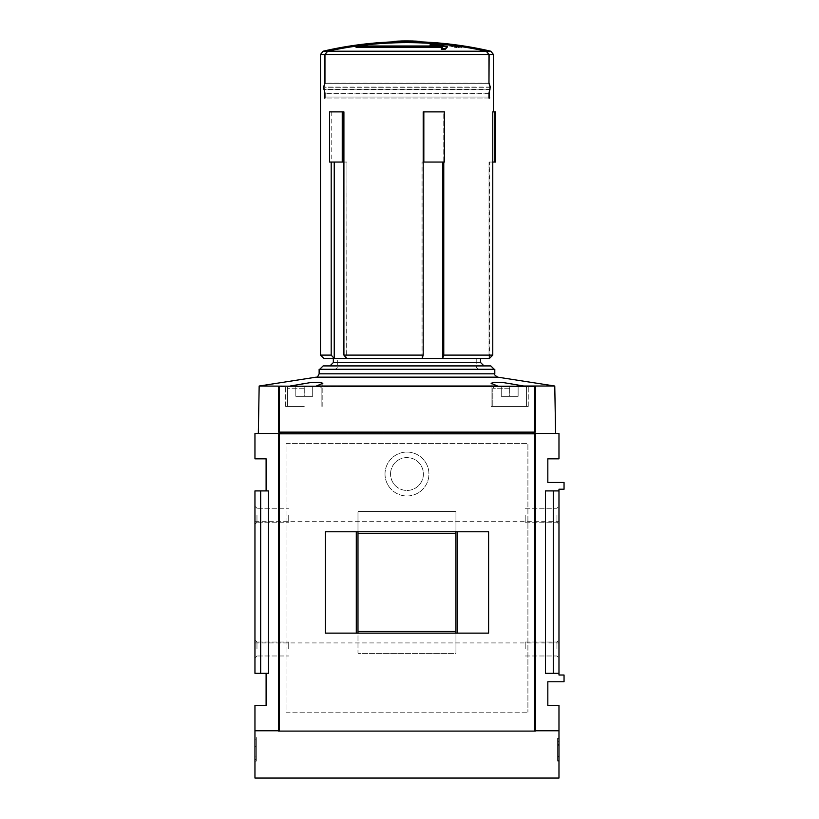 <?xml version="1.0" encoding="UTF-8"?>
<svg xmlns="http://www.w3.org/2000/svg" width="819" height="819" viewBox="0 0 819 819"><rect width="100%" height="100%" fill="white"/><g stroke="black" fill="none" stroke-linecap="round" stroke-linejoin="round"><path stroke-width="0.61" stroke-dasharray="4.09 3.07" d="M323.106 51.208L327.58 51.208L324.815 54.504L324.815 83.149L323.638 87.049L324.815 93.335L324.304 98.045L324.959 98.045L324.959 93.141L323.74 87.285L324.959 83.343L324.959 54.504L327.723 51.208L486.21 51.208A370.577 370.577 0 0 0 327.723 51.208M486.21 51.208L488.974 54.504L488.974 83.343L324.959 83.343L488.974 83.343L490.192 89.199L323.74 89.199L490.192 89.199L488.974 93.141L488.974 98.045L324.959 98.045M327.58 51.208A370.608 370.608 0 0 1 486.353 51.208L489.117 54.504L489.117 83.149L490.294 89.435L489.117 93.335L489.629 98.045L488.974 98.045M495.475 111.886L492.772 111.886L493.447 111.886L492.772 111.886L492.772 355.108L443.765 355.108L442.608 358.487L442.608 162.06L443.765 162.06L443.765 355.108M443.765 162.06L423.832 162.06L423.832 111.886L444.389 111.886L443.765 111.886L443.765 162.06L444.389 162.06L444.389 111.886L423.198 111.886L443.765 111.886L443.765 162.06L422.041 162.06L423.198 162.06L423.198 355.108L343.908 355.108L346.662 358.487L346.939 162.06L343.908 162.06L343.908 355.108M423.832 111.886L423.198 111.886L423.198 162.06L422.041 162.06L442.608 162.06M343.908 162.06L342.25 162.06L342.25 111.886L343.908 111.886L331.193 111.886L343.908 111.886L343.908 162.06L346.939 162.06L331.193 162.06L331.193 355.108L320.485 355.108M342.25 111.886L329.545 111.886L331.193 111.886L331.193 162.06L346.939 162.06L346.939 358.487L334.234 358.487L334.234 162.06M331.193 111.886L331.193 162.06L329.545 162.06L329.545 111.886L331.193 111.886M356.07 46.642L442.946 46.642A369.86 45.076 -90 0 0 441.38 48.597A364.885 287.53 90 0 1 445.516 48.434A369.41 45.025 90 0 1 447.379 46.325A370.321 360.831 90 0 0 433.824 44.687A368.591 290.458 -90 0 0 430.057 44.799L430.057 45.485A367.915 289.916 -90 0 1 433.824 45.362A367.915 289.916 -90 0 0 430.057 45.485A369.236 359.776 -90 0 1 441.134 46.693L360.892 46.693L360.892 46.007A370.086 370.086 0 0 0 356.07 46.642L356.07 47.328A369.41 369.41 0 0 1 360.892 46.693A369.41 369.41 0 0 0 356.07 47.328L442.946 47.328A369.174 44.994 -90 0 0 441.38 49.294A369.174 44.994 -90 0 1 442.946 47.328L442.352 47.328M430.057 44.799A369.922 360.442 -90 0 1 441.134 46.007L360.892 46.007L360.892 46.693L441.134 46.693A369.236 359.776 -90 0 0 435.258 46.007M433.824 45.362A369.645 360.165 90 0 1 447.379 47A369.645 360.165 90 0 0 433.824 45.362L433.824 44.687L433.824 45.362M412.366 41.708A371.55 371.55 0 0 1 413.216 41.718L413.216 41.697A371.57 371.57 0 0 0 400.716 41.697L400.716 41.718A371.55 371.55 0 0 1 401.566 41.708L412.366 41.8L412.366 41.032A372.225 372.225 0 0 1 413.216 41.042L413.216 41.001M393.959 42.025A371.591 262.756 -90 0 1 398.351 41.789A371.529 371.529 0 0 1 400.737 41.738A371.591 262.756 90 0 0 397.195 41.902A371.447 371.447 0 0 1 416.738 41.902A371.591 262.756 -90 0 0 413.196 41.738A371.529 371.529 0 0 1 415.581 41.789A371.591 262.756 90 0 1 419.973 42.025M413.196 42.015A371.263 262.52 -90 0 1 416.738 41.953A371.396 371.396 0 0 0 413.196 41.882M400.737 41.882A371.396 371.396 0 0 0 397.195 41.953A371.263 262.52 90 0 1 400.737 42.015M441.38 48.597L441.38 49.294A364.189 286.988 90 0 1 445.516 49.13A368.734 44.932 90 0 1 447.379 47L447.379 46.325M454.77 46.806A369.523 369.523 0 0 0 449.866 46.192L449.866 46.376A369.338 369.338 0 0 1 454.77 46.99L454.77 47.563A368.765 368.765 0 0 1 456.459 47.789L456.459 47.215A369.338 369.338 0 0 1 461.353 47.911L461.353 47.717A369.523 369.523 0 0 0 456.459 47.031L456.459 46.54A370.004 370.004 0 0 0 454.77 46.314L454.77 46.12A370.198 370.198 0 0 0 449.866 45.516L449.866 45.7A370.014 370.014 0 0 1 454.77 46.304L454.77 46.878A369.441 369.441 0 0 1 456.459 47.103L456.459 46.529A370.014 370.014 0 0 1 461.353 47.215L461.353 47.031A370.198 370.198 0 0 0 456.459 46.345L456.459 45.854A370.679 370.679 0 0 0 454.77 45.629L454.77 46.12M442.608 358.487L422.041 358.487L422.041 162.06L422.041 358.487L423.198 355.108M489.731 358.487L489.025 358.487L489.025 162.06L492.772 162.06L489.025 162.06L489.731 162.06L489.025 162.06L489.025 358.487L492.772 355.108M334.234 358.487L331.193 355.108M323.863 358.487L333.957 358.487M346.662 358.487L422.143 358.487M442.71 358.487L489.363 358.487M319.134 369.297L334.336 369.297A3.378 3.378 0 0 0 337.715 365.919L337.715 358.487L333.343 358.487L333.343 362.541L329.934 365.919L490.806 365.919L494.215 369.297L479.596 369.297A3.378 3.378 0 0 1 476.218 365.919L476.218 358.487L480.589 358.487L333.343 358.487L480.589 358.487L476.218 358.487L476.218 365.919A3.378 3.378 0 0 0 479.596 369.297L494.799 369.297M476.218 365.919L323.126 365.919L319.727 369.297L334.336 369.297A3.378 3.378 0 0 0 337.715 365.919L337.715 358.487L333.343 358.487M483.998 365.919L480.589 362.541L333.343 362.541M316.38 386.025L497.563 386.189L316.38 386.025L322.829 383.272L317.383 382.238L304.258 383.272L290.172 386.189L279.443 386.189L279.443 433.486L258.333 433.486L279.443 433.486L279.443 386.189L290.172 386.189M497.553 386.025L491.103 383.272L491.103 406.459L528.255 406.459L491.103 406.459L528.255 406.459L491.103 406.459L491.103 383.292L496.539 382.238L509.684 383.272L523.761 386.189L534.49 386.189L316.369 386.189M259.162 386.025L290.172 386.025M523.761 386.025L554.77 386.025M279.443 433.486L279.443 386.189L534.49 386.189L534.49 433.486L555.599 433.486L534.49 433.486L534.49 386.189L534.49 433.486L279.443 433.486L534.49 433.486M329.934 365.919L337.715 365.919M279.443 386.527L279.443 432.135M534.49 386.527L534.49 432.135M558.978 490.909L545.464 490.909L558.978 490.909L558.978 489.219L564.045 489.219L564.045 482.463L547.829 482.463L547.829 458.824L558.978 458.824L558.978 433.486L254.955 433.486L254.955 458.824L266.103 458.824L266.103 490.909L268.468 490.909L268.468 673.331L266.103 673.331L266.103 705.425L254.955 705.425L254.955 778.05L558.978 778.05L558.978 705.425L547.829 705.425L547.829 681.777L564.045 681.777L564.045 675.02L558.978 675.02L558.978 673.331L545.464 673.331L558.978 673.331L545.464 673.331L545.464 490.909L558.978 490.909L558.978 673.331M254.955 737.509L254.955 761.158L254.955 737.509L256.306 737.509L254.955 737.509M286.036 712.182L527.907 712.182L286.036 712.182L286.036 443.622L527.907 443.622L527.907 712.182L527.907 443.622L286.036 443.622L286.036 712.182M385.012 474.017A21.959 21.959 0 0 1 417.946 455.006A21.959 21.959 0 0 1 417.946 493.038A21.959 21.959 0 0 1 385.012 474.017A21.959 21.959 0 0 1 417.946 455.006A21.959 21.959 0 0 1 417.946 493.038A21.959 21.959 0 0 1 385.012 474.017M558.978 737.509L558.978 761.158L558.978 737.509L557.626 737.509L558.978 737.509M558.978 649.006L558.978 640.008L558.978 649.006M558.978 515.233L558.978 524.242L558.978 515.233M558.978 582.125L558.978 521.314L558.978 582.125M533.64 433.486L280.293 433.486M278.603 433.486L278.603 730.753L254.955 730.753L278.603 730.753L278.603 433.486L278.603 731.091L535.329 731.091L535.329 433.824L535.329 730.753L558.978 730.753L535.329 730.753L535.329 433.486L535.329 730.753L558.978 730.753M278.603 730.753L254.955 730.753M260.667 490.909L260.667 673.331L254.955 673.331L254.955 490.909L266.103 490.909M266.103 673.331L260.667 673.331M535.329 433.486L535.329 730.753M254.955 649.006L254.955 640.008L254.955 649.006M254.955 515.233L254.955 524.242L254.955 515.233M254.955 582.125L254.955 521.314L254.955 582.125M553.265 490.909L553.265 673.331M390.54 474.017A16.431 16.431 0 0 1 415.182 459.797A16.431 16.431 0 0 1 415.182 488.247A16.431 16.431 0 0 1 390.54 474.017A16.431 16.431 0 0 0 406.971 490.448A16.431 16.431 0 0 0 423.403 474.017A16.431 16.431 0 0 0 406.971 457.586A16.431 16.431 0 0 0 390.54 474.017M557.626 761.158L558.978 761.158L557.626 761.158L557.626 737.509L557.626 761.158M557.626 744.389L558.978 744.389L558.978 741.738L557.626 741.738L557.626 760.319L557.626 738.359L558.978 738.359L558.978 744.102L557.626 744.102L557.626 741.738L558.978 741.738L558.978 744.102M557.626 756.408L558.978 756.408L558.978 738.359L557.626 738.359L557.626 743.427L558.978 743.427M557.626 756.94L558.978 756.94L557.626 756.94L558.978 756.94L558.978 760.319L558.978 756.408M557.626 760.319L558.978 760.319L557.626 760.319M558.978 744.389L558.978 756.94M557.626 743.427L557.626 744.102M256.306 737.509L256.306 761.158L254.955 761.158L256.306 761.158L256.306 737.509M256.306 756.091L254.955 756.091L254.955 739.199L254.955 759.469L254.955 756.091L256.306 756.091L256.306 739.199L256.306 756.091L254.955 756.091L256.306 756.091L256.306 759.469L256.306 756.091M256.306 739.199L254.955 739.199L256.306 739.199M256.306 743.98L254.955 743.98L254.955 746.365L254.955 743.98L256.306 743.98L256.306 746.365L256.306 743.98M256.306 746.365L254.955 746.365M256.306 759.469L254.955 759.469L256.306 759.469M497.563 386.189L523.761 386.189M304.258 406.459L285.677 406.459L304.258 406.459M509.684 406.459L492.792 406.459L509.684 406.459M509.684 386.189L494.819 386.189L524.539 386.189L494.819 386.189L518.12 386.189L509.684 386.189L509.684 396.324L518.12 396.324L518.12 386.189L518.12 396.324L509.684 396.324L509.684 386.189L509.684 396.324L501.238 396.324L501.238 386.189L501.238 396.324L518.12 396.324L518.12 386.189L518.12 396.324L509.684 396.324L509.684 386.189M304.258 386.189L289.394 386.189L319.113 386.189L289.394 386.189L312.694 386.189L304.258 386.189L304.258 396.324L312.694 396.324L312.694 386.189L312.694 396.324L304.258 396.324L304.258 386.189L304.258 396.324L295.813 396.324L295.813 386.189L295.813 396.324L312.694 396.324L312.694 386.189L312.694 396.324L304.258 396.324L304.258 386.189M295.813 396.324L295.813 386.189L295.813 396.324L304.258 396.324L295.813 396.324M501.238 396.324L501.238 386.189L501.238 396.324L509.684 396.324L501.238 396.324M525.204 515.233L525.204 522.215L525.204 515.233M556.961 515.233L556.961 522.215L556.961 515.233M525.204 649.006L525.204 642.024L525.204 649.006M556.961 649.006L556.961 642.024L556.961 649.006M256.971 515.233L256.971 522.215L256.971 515.233M288.728 515.233L288.728 522.215L288.728 515.233M256.971 649.006L256.971 642.024L256.971 649.006M288.728 649.006L288.728 642.024L288.728 649.006M398.351 41.789L398.351 41.114M400.737 41.738L400.737 41.145M397.195 41.902L397.195 41.226M416.738 41.902L416.738 41.226M413.196 41.738L413.196 41.145M415.581 41.789L415.581 41.114M416.738 41.953L416.738 41.278M397.195 41.953L397.195 41.278M441.134 46.693L441.134 46.007L441.134 46.693M445.516 49.13L445.516 48.434M442.946 47.328L442.946 46.642L442.946 47.328M449.866 46.192L449.866 45.516M454.77 46.99L454.77 45.629M456.459 47.215L456.459 45.854M456.459 47.031L456.459 46.345M461.353 47.717L461.353 47.031M461.353 47.911L461.353 47.215M456.459 47.789L456.459 47.103M454.77 47.563L454.77 46.878M449.866 46.376L449.866 45.7M400.716 41.001L400.716 41.042A372.225 372.225 0 0 1 401.566 41.032L401.566 41.8M401.566 41.708L401.566 41.032M412.366 41.8L412.366 41.124L401.566 41.124M403.593 41.001L410.339 41.001A372.225 372.225 0 0 0 403.593 41.001L403.593 41.779L410.339 41.779L410.339 41.104M403.593 41.779L403.593 41.104M410.339 41.779L410.339 41.001M410.339 41.677A371.55 371.55 0 0 0 403.593 41.677M342.25 162.06L331.193 162.06M423.832 162.06L423.198 162.06M495.475 162.06L494.809 162.06L494.809 111.886M494.809 162.06L492.772 162.06M489.117 83.149L324.815 83.149M488.974 93.141L324.959 93.141L488.974 93.141M489.629 98.045L324.304 98.045M489.629 97.031L324.304 97.031L489.629 97.031M489.117 97.031L324.815 97.031M489.117 93.335L324.815 93.335M488.974 97.031L324.959 97.031M488.974 93.335L324.959 93.335M488.974 83.149L324.959 83.149M488.605 531.787L457.637 531.787L457.637 633.128L455.948 633.128L455.948 531.787L325.327 531.787M457.637 531.787L455.948 531.787L455.948 512.192L455.948 652.723A0.676 0.676 0 0 1 455.272 653.398L358.661 653.398A0.676 0.676 0 0 1 357.985 652.723L357.985 633.128L325.327 633.128M535.329 433.824L533.64 433.824L533.64 432.135L535.329 432.135L535.329 386.527L278.603 386.527L278.603 432.135L533.64 432.135M280.293 432.135L280.293 433.824L278.603 433.824M488.605 633.128L457.637 633.128M455.948 633.128L455.948 652.723L455.948 633.128L357.985 633.128L357.985 512.192A0.676 0.676 0 0 1 358.661 511.517L455.272 511.517A0.676 0.676 0 0 1 455.948 512.192L455.948 652.723A0.676 0.676 0 0 1 455.272 653.398L358.661 653.398A0.676 0.676 0 0 1 357.985 652.723L357.985 512.192A0.676 0.676 0 0 1 358.661 511.517L455.272 511.517A0.676 0.676 0 0 1 455.948 512.192L455.948 531.787M356.296 531.787L356.296 633.128M280.293 433.824L533.64 433.824M455.61 533.814L357.985 533.476L455.948 533.476L357.985 533.476L357.985 631.439L455.948 631.439L357.985 631.439L455.948 631.439L455.61 533.814M357.985 533.476L357.985 631.439L357.985 533.476L455.948 533.476L455.948 631.439L455.948 533.476M357.985 531.787L357.985 512.192A0.676 0.676 0 0 1 358.661 511.517L455.272 511.517A0.676 0.676 0 0 1 455.948 512.192A0.676 0.676 0 0 0 455.272 511.517L358.661 511.517A0.676 0.676 0 0 0 357.985 512.192L357.985 633.128M357.985 631.439L455.948 631.439M358.661 653.398A0.676 0.676 0 0 1 357.985 652.723A0.676 0.676 0 0 0 358.661 653.398L455.272 653.398L358.661 653.398M455.948 652.723A0.676 0.676 0 0 1 455.272 653.398A0.676 0.676 0 0 0 455.948 652.723M320.485 54.504L324.815 54.504M324.959 54.504L488.974 54.504M489.117 54.504L493.447 54.504M486.353 51.208L490.827 51.208M316.154 377.16L497.778 377.16M319.727 369.297L494.215 369.297M557.626 745.27L558.978 745.27M319.134 373.812L494.799 373.812M509.684 388.216L492.792 388.216L509.684 388.216M304.258 388.216L287.367 388.216L304.258 388.216M490.192 87.285L323.74 87.285L490.192 87.285M490.294 89.435L323.638 89.435M490.294 87.049L323.638 87.049M490.12 89.435L323.812 89.435M490.12 87.049L323.812 87.049M400.716 41.677A371.591 371.591 0 0 0 393.959 41.851M419.973 41.851A371.591 371.591 0 0 0 413.216 41.677M489.731 358.128L489.731 162.06M254.955 642.925L558.978 642.925M254.955 521.314L558.978 521.314M528.255 406.459L528.255 386.189L528.255 406.459M322.829 406.459L322.829 383.292L322.829 406.459M285.677 406.459L285.677 386.189L285.677 406.459M526.566 406.459L526.566 388.216C527.241 388.022 526.566 387.346 524.539 386.189C526.566 387.346 527.241 388.022 526.566 388.216L526.566 406.459M492.792 406.459L492.792 388.216L494.819 386.189L492.792 388.216L492.792 406.459M321.14 406.459L321.14 388.216C321.724 387.878 321.048 387.203 319.113 386.189C321.048 387.203 321.724 387.878 321.14 388.216L321.14 406.459M287.367 406.459L287.367 388.216C286.783 387.889 287.459 387.213 289.394 386.189C287.459 387.213 286.783 387.889 287.367 388.216L287.367 406.459M525.204 522.215L556.961 522.215L558.978 524.242L556.961 522.215L525.204 522.215M525.204 508.251L556.961 508.251L558.978 506.234L556.961 508.251L525.204 508.251M525.204 655.988L556.961 655.988L558.978 658.005L556.961 655.988L525.204 655.988M525.204 642.024L556.961 642.024L558.978 640.008L556.961 642.024L525.204 642.024M256.971 508.251L254.955 506.234L256.971 508.251L288.728 508.251L256.971 508.251M256.971 522.215L254.955 524.242L256.971 522.215L288.728 522.215L256.971 522.215M256.971 642.024L254.955 640.008L256.971 642.024L288.728 642.024L256.971 642.024M256.971 655.988L254.955 658.005L256.971 655.988L288.728 655.988L256.971 655.988"/><path stroke-width="1.23" d="M492.772 162.06L494.809 162.06L494.809 111.886L492.772 111.886L492.772 355.108L443.765 355.108L443.765 162.06M489.117 54.504L493.447 54.504L490.827 51.208L486.353 51.208L489.117 54.504L488.974 83.149M486.21 51.208L327.723 51.208A370.577 370.577 0 0 1 486.21 51.208L488.974 54.504L488.974 83.343L490.192 87.285L488.974 93.141L488.974 98.045L489.629 98.045L489.117 93.335L490.294 87.049L489.117 83.149M327.723 51.208L324.959 54.504L324.959 83.343L323.74 87.285L324.959 93.141L324.959 98.045L324.304 98.045L324.959 98.045M486.353 51.208A370.608 370.608 0 0 0 327.58 51.208L324.815 54.504L324.815 83.149L323.638 87.049L324.815 93.335L324.304 98.045M331.193 162.06L331.193 355.108L320.485 355.108L320.485 54.504L323.106 51.208L327.58 51.208M342.25 111.886L329.545 111.886L329.545 162.06L342.25 162.06L342.25 111.886L343.908 111.886L343.908 355.108L423.198 355.108L422.143 358.487L442.608 358.487L442.608 162.06M423.198 162.06L423.832 162.06L423.832 111.886L423.198 111.886L423.198 355.108M442.352 47.328L356.07 47.328L356.07 46.642A370.086 370.086 0 0 1 360.892 46.007L441.134 46.007A369.922 360.442 -90 0 0 430.057 44.799A368.591 290.458 -90 0 1 433.824 44.687A370.321 360.831 90 0 1 447.379 46.325A369.41 45.025 90 0 0 445.516 48.434A364.885 287.53 90 0 0 441.38 48.597A369.86 45.076 -90 0 1 442.946 46.642L356.07 46.642M435.258 46.007A369.236 359.776 -90 0 0 430.057 45.485L430.057 44.799M447.379 46.325L447.379 47A368.734 44.932 90 0 0 445.516 49.13A364.189 286.988 90 0 0 441.38 49.294L441.38 48.597M400.737 41.329L400.737 42.015A371.263 371.263 0 0 0 398.351 42.056A371.191 262.469 -90 0 0 393.959 42.025L393.959 41.349A372.266 263.227 -90 0 1 398.351 41.114A372.205 372.205 0 0 1 400.737 41.063A372.266 263.227 90 0 0 397.195 41.226A372.123 372.123 0 0 1 416.738 41.226A372.266 263.227 -90 0 0 413.196 41.063A372.205 372.205 0 0 1 415.581 41.114A372.266 263.227 90 0 1 419.973 41.349A371.867 262.95 90 0 0 415.581 41.38A371.939 371.939 0 0 0 413.196 41.329A371.939 263.001 -90 0 1 416.738 41.278A372.072 372.072 0 0 0 397.195 41.278A371.939 263.001 90 0 1 400.737 41.329A371.939 371.939 0 0 0 398.351 41.38A371.867 262.95 -90 0 0 393.959 41.349M419.973 41.349L419.973 42.025A371.191 262.469 90 0 0 415.581 42.056A371.263 371.263 0 0 0 413.196 42.015L413.196 41.329M413.196 41.882A371.396 371.396 0 0 0 400.737 41.882M331.193 355.108L334.234 358.487L334.234 162.06M334.234 358.487L346.662 358.487L343.908 355.108M442.608 358.487L443.765 355.108M492.772 355.108L489.731 358.128M333.957 358.487L323.863 358.487L320.485 355.108M489.363 358.487L442.71 358.487M422.143 358.487L346.662 358.487M333.343 358.487L333.343 362.541L329.934 365.919L323.126 365.919L329.934 365.919M483.998 365.919L490.806 365.919L483.998 365.919L480.589 362.541L480.589 358.487L480.589 362.541L333.343 362.541M490.806 365.919L494.215 369.297L319.727 369.297L323.126 365.919L490.806 365.919M290.172 386.025L310.616 382.565L319.482 382.289L322.84 383.272L316.38 386.025L497.553 386.025L491.103 383.272L494.451 382.289L503.316 382.565L523.761 386.025L554.77 386.025L497.778 377.16L316.154 377.16L259.162 386.025L290.172 386.189M337.715 365.919L476.218 365.919M279.443 433.486L279.443 386.527L278.603 386.527L278.603 432.135L534.5 432.135L534.49 386.189L279.443 386.189L535.329 386.527L535.329 432.135L534.5 432.135L534.49 433.486M278.603 730.753L254.955 730.753L254.955 778.05L558.978 778.05L558.978 730.753L535.329 730.753M254.955 730.753L254.955 705.425L266.103 705.425L266.103 673.331M533.64 433.486L558.978 433.486L558.978 458.824L547.829 458.824L547.829 482.463L564.045 482.463L564.045 489.219L558.978 489.219L558.978 675.02L564.045 675.02L564.045 681.777L547.829 681.777L547.829 705.425L558.978 705.425L558.978 730.753M266.103 490.909L266.103 458.824L254.955 458.824L254.955 433.486L280.293 433.486M535.329 433.486L535.329 731.091L278.603 731.091L278.603 433.486M260.667 490.909L268.468 490.909L268.468 673.331L254.955 673.331L254.955 490.909L260.667 490.909L260.667 673.331M558.978 490.909L545.464 490.909L545.464 673.331L558.978 673.331M553.265 490.909L553.265 673.331M319.727 369.297L319.134 369.297L319.134 373.812L494.799 373.812L494.799 369.297L494.215 369.297M415.581 42.056L415.581 41.38M398.351 42.056L398.351 41.38M445.516 49.13L445.516 48.434M413.216 41.063L413.216 41.022A372.246 372.246 0 0 0 400.716 41.022L400.716 41.063M400.716 41.001A372.266 372.266 0 0 1 406.971 40.95L413.216 41.001M494.809 111.886L495.475 111.886L495.475 162.06L494.809 162.06M423.832 111.886L444.389 111.886L444.389 162.06L423.832 162.06M342.25 162.06L343.908 162.06M489.629 98.045L488.974 98.045M278.603 433.824L535.329 433.824M325.327 531.787L325.327 633.128L488.605 633.128L488.605 531.787L325.327 531.787M457.637 531.787L457.637 633.128M356.296 531.787L356.296 633.128M533.64 433.824L533.64 432.135M280.293 433.824L280.293 432.135M357.985 531.787L357.985 631.439L455.948 631.439L455.948 633.128M357.985 633.128L357.985 631.439M455.948 531.787L455.948 631.439M357.985 533.476L455.948 533.476M488.974 54.504L324.959 54.504M324.815 54.504L320.485 54.504M279.443 433.824L279.443 731.091M534.5 433.824L534.5 731.091M532.79 433.824L532.79 432.135M281.142 433.824L281.142 432.135M493.447 54.504L493.447 111.886M393.959 41.851A371.591 371.591 0 0 0 323.106 51.208M490.827 51.208A371.591 371.591 0 0 0 419.973 41.851M259.162 386.025L258.333 433.486M554.77 386.025L555.599 433.486M316.154 377.16C316.81 377.907 317.803 376.791 319.134 373.812M494.799 373.812C493.98 374.375 494.973 375.491 497.778 377.16"/></g></svg>
